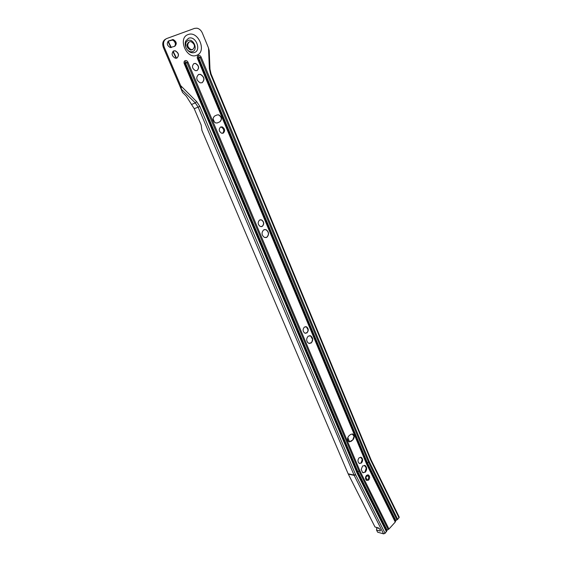 <?xml version="1.0" encoding="UTF-8"?>
<svg xmlns="http://www.w3.org/2000/svg" width="562" height="562" viewBox="0 0 562 562"><rect width="100%" height="100%" fill="white"/><g stroke="black" fill="none" stroke-linecap="round" stroke-linejoin="round"><path stroke-width="0.84" d="M360.649 457.173L362.251 459.47L361.071 462.983L359.589 463.531M361.422 463.053C363.031 460.938 363.024 459.056 361.387 457.405L359.188 457.714C357.58 459.821 357.587 461.704 359.209 463.362L361.422 463.053M365.265 472.213C367.141 469.727 367.134 467.514 365.237 465.575L362.638 465.954L361.197 469.411L362.645 472.593L365.265 472.213M364.415 465.308L366.291 467.963L364.907 472.143L363.094 472.797M368.567 475.031C370.007 476.506 370.007 478.206 368.574 480.117L366.564 480.419C365.131 478.936 365.131 477.243 366.572 475.333L368.567 475.031L367.611 474.834C369.051 476.309 369.051 478.002 367.618 479.913L366.572 480.426M305.609 326.634L306.43 326.845L308.117 329.95L307.463 332.198L305.573 333.329M304.449 327.035L306.585 326.845C308.671 328.686 308.784 330.709 306.915 332.922L304.759 333.118C302.672 331.264 302.574 329.234 304.449 327.035M309.683 335.633L310.631 335.886L312.584 339.434L311.734 342.286L309.529 343.522M308.257 336.118L310.786 335.886C313.21 338.043 313.336 340.424 311.151 343.031L308.587 343.27C306.171 341.092 306.058 338.71 308.257 336.118M260.283 219.77L261.449 219.918C264.021 221.92 264.245 224.076 262.138 226.402L261.442 226.669M259.623 220.023L261.597 219.89C264.168 221.892 264.393 224.055 262.285 226.381L260.283 226.514C257.726 224.498 257.501 222.334 259.623 220.023M264.59 229.521L265.945 229.696C268.917 232.043 269.17 234.586 266.711 237.319L265.805 237.649M263.733 229.837L266.093 229.675C269.065 232.022 269.324 234.558 266.859 237.297L264.463 237.459C261.499 235.092 261.26 232.549 263.733 229.837M220.437 127.089L221.379 127.174C224.083 128.972 224.484 131.023 222.559 133.327M220.648 126.977L222.222 126.879C225.018 128.817 225.355 130.904 223.226 133.145L221.625 133.236C218.843 131.29 218.513 129.197 220.648 126.977M198.463 74.514L200.332 74.388C204.28 76.889 204.87 79.671 202.088 82.747M198.639 74.437L200.472 74.325C204.477 76.91 205.025 79.713 202.116 82.74L200.227 82.853C196.243 80.24 195.709 77.437 198.639 74.437M193.841 63.604L195.428 63.478C198.808 65.55 199.348 67.911 197.058 70.573M194.059 63.506L195.569 63.415C199.032 65.614 199.517 68.002 197.023 70.587L195.478 70.679C192.028 68.459 191.558 66.07 194.059 63.506M191.951 49.906L190.385 50.011L191.951 49.906M186.907 49.323C188.656 51.458 190.574 52.21 192.647 51.578C198.302 49.716 193.49 38.125 188.003 40.464L185.846 42.557L185.685 46.878M173.44 51.023L175.154 50.854C178.632 52.898 179.243 55.294 176.988 58.041M173.77 50.875L175.288 50.784C178.913 53.039 179.426 55.476 176.84 58.104L175.281 58.195C171.677 55.926 171.171 53.481 173.77 50.875M181.034 88.859L182.538 92.442L186.317 96.214L191.516 104.462L195.316 102.923L181.034 88.859L163.416 47.587C162.039 43.562 162.804 40.717 165.699 39.066M168.136 41.237L172.464 40.057C175.47 41.637 176.166 43.745 174.557 46.372M371.117 459.885L399.238 517.145L397.685 519.365L395.803 520.574L395.248 522.063L388.946 529.039L387.092 530.205L385.068 533.338L383.579 533.865L377.629 532.186L376.533 530.029L380.095 531.02L380.228 529.931M181.175 88.796C181.512 88.431 181.336 87.37 180.648 85.635L164.23 47.152C162.832 42.993 163.661 40.12 166.71 38.539L194.642 28.353L197.023 28.191C199.377 28.76 201.147 30.362 202.334 33.003L208.516 48.009L209.226 50.854M171.965 39.691L173.293 39.607C176.637 41.658 177.128 43.892 174.761 46.295L170.237 47.552C166.893 45.48 166.415 43.246 168.804 40.85L171.143 40.134M217.487 122.888L215.745 122.987C212.619 120.823 212.239 118.512 214.614 116.046L217.051 114.95L218.744 114.845C221.885 116.987 222.271 119.299 219.911 121.778L217.22 122.987M352.971 439.793L351.067 441.402L348.847 441.69C347.147 439.997 347.133 438.093 348.791 435.972L350.702 434.37L352.887 434.082C354.587 435.761 354.615 437.665 352.971 439.793L349.367 441.894M194.227 108.691L201.154 124.989L201.941 130.412L348.152 473.808L354.032 475.045L198.14 107.145L194.227 108.691L191.516 104.462M395.479 521.445L366.944 463.664L197.993 58.371L198.498 56.551L200.156 57.521L201.133 57.113C200.437 55.736 199.496 55.188 198.33 55.476C197.276 56.052 196.995 57.078 197.48 58.546L366.67 464.226L367.323 462.877L395.803 520.574M396.92 519.85L368.503 462.189L200.156 57.521L198.779 58.09L367.379 462.828L369.304 461.725L397.685 519.365M386.466 531.785L357.151 473.239L357.839 471.862L387.042 530.261M386.705 531.146L357.439 472.663L184.793 63.548L185.305 61.708L187.005 62.677L185.608 63.26L357.889 471.806L359.842 470.689L388.946 529.039M380.095 531.02L380.474 530.711L380.003 529.481L378.556 527.971L375.002 526.994L348.152 473.808M376.533 530.029L376.765 527.479M188.706 42.143C185.952 44.967 186.507 47.594 190.385 50.011C186.507 47.594 185.952 44.967 188.706 42.143M217.129 114.915L218.604 114.901C221.737 117.037 222.123 119.348 219.77 121.828L217.339 122.938M352.198 433.857L354.025 436.302L352.81 439.765M192.717 49.519L191.15 49.625C187.272 47.201 186.71 44.574 189.471 41.743L190.996 41.644C194.888 44.04 195.464 46.667 192.717 49.519M367.801 474.967L365.56 477.524M368.496 475.979L366.607 476.204L365.497 477.812M368.532 476.056L367.998 475.81M349.62 441.908L347.773 437.531M307.583 342.448L306.704 340.382M214.543 122.326L213.012 118.694M362.567 472.551L361.197 469.305M365.469 477.946L365.764 476.52M363.242 472.804L362.862 472.705M367.141 480.243L365.82 477.11M175.463 43.618L174.22 41.068M196.721 55.266C186.619 59.853 177.381 37.963 188.101 34.577C198.309 30.32 207.153 51.795 196.721 55.266M188.544 38.265L185.776 40.949C184.947 42.937 184.989 45.115 185.903 47.468C188.059 51.718 190.925 53.411 194.501 52.533C201.73 50.144 195.583 35.287 188.544 38.265M357.151 473.239L184.252 63.738C183.76 62.249 184.055 61.216 185.13 60.626C186.324 60.331 187.279 60.879 187.996 62.27L187.005 62.677L359.027 471.16L388.173 529.523M187.996 62.27L359.842 470.689M201.133 57.113L369.304 461.725M399.048 517.855L370.695 460.13L210.56 74.107L209.387 68.873L208.516 48.009M180.648 85.635L196.672 101.673L199.847 106.429L355.577 474.546L385.068 533.338M199.847 106.429L198.14 107.145L195.316 102.923L196.672 101.673M164.23 47.152L163.416 47.587M185.608 63.26L357.839 471.862M198.779 58.09L367.323 462.877M197.48 58.546L198.709 58.118M184.252 63.738L185.537 63.288M357.889 471.806L387.092 530.205M366.67 464.226L395.248 522.063M367.379 462.828L395.852 520.517M383.579 533.865L354.179 475.375L348.307 474.131M355.697 474.806L354.179 475.375L354.032 475.045L355.577 474.546M370.871 460.524L370.969 459.73M370.695 460.13L371.096 459.857M210.56 74.107L211.059 73.91L370.962 459.54M209.387 68.873L209.991 69.21M168.804 40.85L168.242 41.152M376.807 527.83L379.336 528.533M168.221 41.209L171.333 47.559M173.131 51.233L176.538 58.202M361.387 457.405L361.029 457.342M365.23 465.575L364.878 465.505M222.222 126.879L221.379 127.174M185.846 42.557L185.776 40.949C184.919 42.845 184.961 45.023 185.903 47.468M211.059 73.91L209.984 69.133L209.205 50.447M173.293 39.607L172.464 40.057M191.15 49.625L190.385 50.011M366.607 476.204L367.056 475.375M167.94 41.433L170.96 47.615M172.857 51.486L176.173 58.258"/></g></svg>
